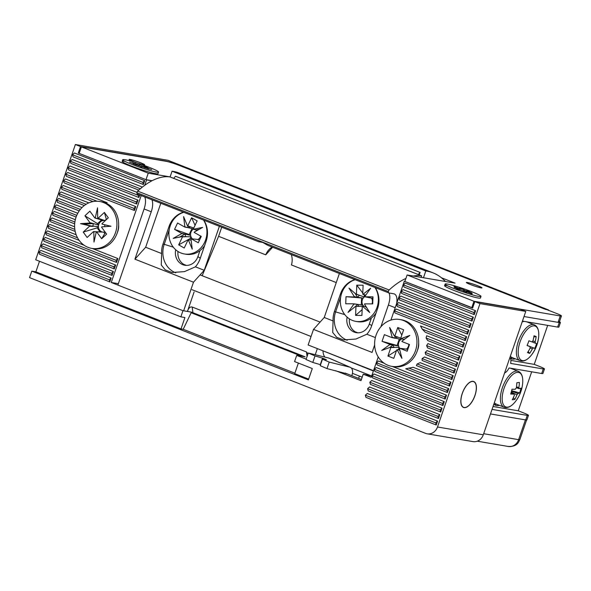 <?xml version="1.0" encoding="UTF-8"?>
<svg xmlns="http://www.w3.org/2000/svg" width="591" height="591" viewBox="0 0 591 591"><rect width="100%" height="100%" fill="white"/><g stroke="black" fill="none" stroke-linecap="round" stroke-linejoin="round"><path stroke-width="0.89" d="M427.049 350.633L425.195 352.391L425.705 354.526L456.355 366.575L457.693 362.682L427.049 350.633M473.147 381.335A13.955 6.338 111.5 0 0 462.487 392.779A13.955 6.338 111.5 0 0 463.507 407.472A13.955 6.338 111.5 0 0 464.09 407.635A13.955 6.338 111.5 0 0 474.75 396.184A13.955 6.338 111.5 0 0 473.723 381.498A13.955 6.338 111.5 0 0 473.147 381.335M39.501 261.274L35.866 271.83L31.788 271.136L29.55 277.63L425.572 433.358A10.335 9.168 99.7 0 0 427.19 433.809A10.335 9.168 99.7 0 0 437.495 426.99L479.981 303.619L525.776 311.42L520.634 309.396L474.832 301.595L479.981 303.619M75.382 144.522L80.524 146.546L165.539 161.018A10.335 0.872 -161 0 1 178.822 165.192L545.7 309.462L548.522 309.943L167.925 160.279L75.382 144.522L35.696 259.774L180.846 316.85L182.974 310.681L111.256 282.483L118.363 283.695M427.19 433.809L472.992 441.61A10.335 9.168 -80.3 0 0 483.298 434.791L525.776 311.42M390.932 320.086L404.31 281.235L472.601 308.088L474.832 301.595M371.643 376.105L363.221 374.192L371.222 377.339L378.233 356.957M363.221 374.192L360.983 380.685L335.651 370.72M31.788 271.136L308.369 379.902L312.284 368.54L294.569 361.574L296.697 355.405L306.16 359.129M319.871 364.514L320.544 364.78M437.576 421.11L367.284 393.473L365.356 395.209L365.94 397.366L436.232 425.01L437.576 421.11L435.648 422.846L365.356 395.209M439.807 414.631L369.515 386.987L367.595 388.723L368.178 390.887L438.463 418.524L439.807 414.631L437.879 416.36L438.463 418.524M442.046 408.137L371.754 380.493L369.826 382.229L370.409 384.394L440.701 412.03L442.046 408.137L440.118 409.866L440.701 412.03M444.277 401.644L373.992 374L372.064 375.736L372.648 377.9L442.94 405.537L444.277 401.644L442.356 403.38L442.94 405.537M446.515 395.15L376.223 367.506L374.302 369.242L374.886 371.407L445.171 399.043L446.515 395.15L444.587 396.886L445.171 399.043M384.209 363.273L378.462 361.012L376.533 362.748L377.117 364.913L447.409 392.55L448.754 388.656L392.276 366.45M450.985 382.163L413.139 367.277L405.736 368.791L449.648 386.056L450.985 382.163L449.064 383.899L449.648 386.056M453.223 375.669L420.135 362.66L417.135 363.967L416.382 365.607L451.879 379.562L453.223 375.669L451.295 377.405L451.879 379.562M455.454 369.176L424.478 356.994L422.122 358.56L422.114 360.488L454.117 373.069L455.454 369.176L453.533 370.912L454.117 373.069M459.931 356.188L427.928 343.607L426.599 345.572L427.611 347.907L458.586 360.089L459.931 356.188L458.003 357.924L458.586 360.089M462.162 349.695L426.665 335.74L426.081 338L427.736 340.579L460.825 353.595L462.162 349.695L460.241 351.431L426.081 338M464.4 343.201L420.489 325.937L422.203 329.098L425.21 332.216L463.056 347.102L464.4 343.201L462.472 344.937L463.056 347.102M466.639 336.707L396.347 309.071L394.419 310.807L395.002 312.964L465.294 340.608L466.639 336.707L464.711 338.444L465.294 340.608M468.87 330.214L398.585 302.577L396.657 304.313L397.241 306.47L467.533 334.114L468.87 330.214L466.949 331.95L467.533 334.114M471.108 323.72L400.816 296.084L398.895 297.82L399.479 299.977L469.764 327.621L471.108 323.72L469.18 325.456L469.764 327.621M473.347 317.227L403.055 289.59L401.126 291.326L401.71 293.483L472.002 321.127L473.347 317.227L471.419 318.963L472.002 321.127M475.578 310.74L405.293 283.096L403.365 284.832L403.948 286.99L474.241 314.634L475.578 310.74L473.657 312.469L403.365 284.832M417.386 350.485A13.785 12.226 -80.3 0 0 418.672 342.943M73.077 156.881L143.362 184.525L144.706 180.624L74.414 152.988L72.486 154.724L73.077 156.881M140.326 188.773L70.255 161.217L70.839 163.375L138.796 190.103M142.379 187.088L72.176 159.481L70.255 161.217M138.892 197.512L138.309 195.348L68.017 167.711L68.6 169.868L138.892 197.512L139.757 194.993M137.009 192.348L69.945 165.975L68.017 167.711M66.369 176.362L136.654 204.006L137.999 200.105L67.706 172.469L65.786 174.197L66.369 176.362M64.131 182.855L134.423 210.492L135.76 206.599L65.475 178.962L63.547 180.691L64.131 182.855M80.339 209.413L56.839 200.172L57.423 202.336L79.224 210.906M81.994 207.574L58.768 198.443L56.839 200.172M76.756 215.375L54.601 206.665L55.185 208.83L76.099 217.052M77.768 213.285L56.529 204.929L54.601 206.665M74.88 222.009L52.37 213.159L52.954 215.323L74.673 223.863M75.323 219.697L54.291 211.423L52.37 213.159M74.828 229.367L50.132 219.653L50.715 221.817L75.19 231.436M74.614 226.789L52.06 217.916L50.132 219.653M77.532 237.804L47.893 226.146L48.477 228.311L79.15 240.367M76.165 234.767L49.821 224.41L47.893 226.146M116.53 262.441L115.947 260.276L45.662 232.64L46.246 234.804L116.53 262.441L117.875 258.548L92.262 248.471M84.195 245.302L47.583 230.904L45.662 232.64M44.007 241.298L114.299 268.935L115.637 265.041L45.352 237.397L43.424 239.133L44.007 241.298M41.769 247.784L112.061 275.428L113.406 271.535L43.113 243.891L41.185 245.627L41.769 247.784M97.079 201.25L61.309 187.184L61.892 189.349L93.016 201.59M105.183 202.831A24.12 21.394 99.7 0 1 107.148 202.72L63.237 185.456L61.309 187.184M88.82 202.883L60.999 191.949L59.078 193.678L59.661 195.843L84.314 205.535M38.954 252.121L39.538 254.278L109.83 281.922L111.167 278.029L40.875 250.385L38.954 252.121L109.239 279.757L111.167 278.029M117.373 232.507A13.785 12.226 -80.3 0 0 118.651 224.972M80.524 146.546L78.293 153.039L146.583 179.893L144.714 185.308M141.19 195.555L111.256 282.483M548.374 310.364L548.522 309.943M35.866 271.83L181.016 328.914L184.924 317.544L180.846 316.85M404.924 281.338L404.31 281.235M345.122 373.047L361.404 379.452M296.697 355.405L305.163 356.846L191.44 312.129L182.974 310.681M181.016 328.914L183.21 329.283L294.887 373.194M298.374 363.066L294.732 373.63L308.65 379.097M435.648 422.846L436.232 425.01M367.595 388.723L437.879 416.36M369.826 382.229L440.118 409.866M372.064 375.736L442.356 403.38M374.302 369.242L444.587 396.886M376.533 362.748L446.826 390.392L448.754 388.656M446.826 390.392L447.409 392.55M408.787 368.06L449.064 383.899M417.135 363.967L451.295 377.405M422.122 358.56L453.533 370.912M425.195 352.391L455.764 364.418L457.693 362.682M455.764 364.418L456.355 366.575M426.599 345.572L458.003 357.924M460.241 351.431L460.825 353.595M422.203 329.098L462.472 344.937M394.419 310.807L464.711 338.444M396.657 304.313L466.949 331.95M398.895 297.82L469.18 325.456M401.126 291.326L471.419 318.963M474.241 314.634L473.657 312.469M143.362 184.525L142.778 182.36L144.706 180.624M142.778 182.36L72.486 154.724M138.309 195.348L139.025 194.705M136.654 204.006L136.07 201.841L137.999 200.105M136.07 201.841L65.786 174.197M134.423 210.492L133.839 208.335L135.76 206.599M133.839 208.335L63.547 180.691M115.947 260.276L117.875 258.548M114.299 268.935L113.716 266.77L115.637 265.041M113.716 266.77L43.424 239.133M112.061 275.428L111.477 273.264L113.406 271.535M111.477 273.264L41.185 245.627M104.932 202.735L107.148 202.72M59.078 193.678L86.101 204.309M109.83 281.922L109.239 279.757M151.924 180.802L146.583 179.893M79.209 153.195L78.293 153.039M191.44 312.129L183.21 329.283M301.853 356.284L191.218 312.779M140.363 162.695A7.927 0.665 -161 0 1 144.367 164.704A7.927 0.665 -161 0 1 133.389 161.557A7.927 0.665 -161 0 1 129.377 159.548A7.927 0.665 -161 0 1 140.363 162.695M478.71 286.17A7.927 0.665 -161 0 1 481.65 287.751A7.927 0.665 -161 0 1 477.38 286.908A7.927 0.665 -161 0 1 469.601 284.182A7.927 0.665 -161 0 1 466.661 282.594A7.927 0.665 -161 0 1 470.931 283.436A7.927 0.665 -161 0 1 478.71 286.17M433.04 272.865L179.317 173.097A151.621 68.837 111.5 0 0 172.07 171.198L425.801 270.974A151.621 68.837 -68.5 0 1 433.04 272.865A151.621 68.837 -68.5 0 1 445.437 281.493M357.784 332.814L355.309 331.839M425.801 270.974L423.466 277.755M413.427 276.041A94.42 42.87 -68.5 0 1 421.531 275.834L170.09 176.96L172.07 171.198M186.342 265.396L183.867 264.421M419.255 274.911L420.112 272.421L175.527 176.244L173.643 178.327M200.083 274.896L320.086 322.088M420.112 272.421L418.229 274.505M191.986 289.671L311.051 336.493M373.401 370.993L322.575 350.662M323.004 351.18A18.262 8.289 111.5 0 0 324.932 357.104M362.194 377.176L352.45 373.342M307.97 353.869L306.47 351.948L192.178 307.01C190.376 306.581 188.898 307.741 187.739 310.474L187.406 311.442M317.352 348.609L315.247 354.726M462.48 406.564A13.785 6.257 -68.5 0 1 463.344 390.873A13.785 6.257 -68.5 0 1 473.664 381.653A13.785 6.257 -68.5 0 1 474.758 382.407A13.785 6.257 -68.5 0 1 473.886 398.09A13.785 6.257 -68.5 0 1 463.573 407.31A13.785 6.257 -68.5 0 1 462.48 406.564M531.686 371.805L518.255 410.797L523.397 412.821A10.335 0.872 -161 0 1 528.472 415.384L526.906 419.935A10.335 0.872 -161 0 1 525.702 419.935L490.478 413.936M509.915 357.489A8.614 3.908 -68.5 0 1 510.624 363.406L543.255 368.969L541.688 373.512A10.335 0.872 19 0 0 542.893 373.505L544.451 368.961A10.335 0.872 -161 0 1 543.255 368.969M522.451 321.083L557.675 327.082A10.335 0.872 19 0 0 558.879 327.082L560.438 322.531A10.335 0.872 -161 0 1 559.241 322.538L524.018 316.54M528.472 415.384A10.335 0.872 -161 0 1 527.268 415.392L492.044 409.393M541.688 373.512L509.058 367.957A8.614 3.908 -68.5 0 1 504.581 372.987M547.672 325.382L534.242 364.374L539.384 366.398A10.335 0.872 -161 0 1 544.451 368.961M558.421 321.26A10.335 0.872 -161 0 1 560.438 322.531M510.883 360.392L534.242 364.374M493.034 406.505L518.255 410.797M493.869 404.096A20.678 9.39 111.5 0 0 495.62 405.337A20.678 9.39 111.5 0 0 499.255 405.293M513.38 369.375A20.678 9.39 111.5 0 0 512.907 368.607M512.412 357.673A20.678 9.39 111.5 0 1 510.306 358.028A20.678 9.39 111.5 0 0 511.621 358.848A20.678 9.39 111.5 0 0 515.263 358.796M529.388 322.885A20.678 9.39 111.5 0 0 528.967 322.198M494.29 404.517A20.678 9.39 111.5 0 0 496.403 404.17M322.531 358.146L315.018 355.937L308.266 353.012L306.035 359.505L312.787 362.431L320.3 364.64L322.531 358.146L326.387 359.697L322.472 359.173L320.233 365.666L326.986 368.592L347.412 373.948M351.771 375.662L352.081 374.753A6.893 4.662 -66.6 0 0 350.256 367.314L329.305 358.227A6.893 4.662 113.4 0 0 328.795 358.05L349.754 367.144A6.893 4.662 -66.6 0 1 350.256 367.314M315.018 355.937L312.787 362.431M308.266 353.012L328.795 358.05M349.754 367.144L329.224 362.098L326.986 368.592M329.224 362.098L322.472 359.173M202.159 275.716L218.596 236.304L265.751 254.847A15.506 13.756 99.7 0 1 272.133 247.045M262.663 242.406L258.54 241.697L262.655 242.406L267.834 245.346L388.752 292.892M265.751 254.847L272.606 247.23M421.139 277.356L421.656 275.857L170.09 176.96A94.42 42.87 111.5 0 0 137.681 191.115A1.381 0.628 111.5 0 0 136.949 192.725L388.39 291.599A1.381 0.628 -68.5 0 1 389.122 289.989A94.42 42.87 -68.5 0 1 405.921 278.45M117.934 284.936L144.093 208.963A13.785 6.257 111.5 0 0 144.721 196.943M137.4 194.062L258.54 241.697L137.504 194.092A2.416 1.093 -68.5 0 1 137.4 194.062A2.416 1.093 -68.5 0 1 136.949 192.725M388.39 291.599A2.416 1.093 111.5 0 0 388.841 292.937A2.416 1.093 111.5 0 0 388.944 292.966L393.732 293.786A13.785 6.257 -68.5 0 1 394.308 293.941A13.785 6.257 -68.5 0 1 396.672 303.412M388.841 292.937L267.834 245.346M151.865 199.751A13.785 6.257 -68.5 0 1 151.237 211.77L134.918 259.176L193.486 282.202L183.653 310.777M187.413 311.42L194.121 291.939M357.533 332.807A13.098 11.613 99.7 0 1 349.429 318.904M186.099 265.389A13.098 11.613 99.7 0 1 177.987 251.493M373.505 370.69L308.133 344.981L313.496 329.394L372.071 352.428L374.635 344.981M380.922 326.712L388.39 305.03A13.785 6.257 111.5 0 0 389.004 292.973M291.311 254.588A15.506 13.756 99.7 0 1 291.444 264.945L336.264 282.572M160.804 203.267L145.659 247.252L134.918 259.176M218.596 236.304L221.721 227.225M219.379 226.301L204.235 270.286L193.486 282.202M204.235 270.286L195.414 266.822L184.481 271.624L171.988 272.503L165.221 269.843L161.262 265.027L161.624 253.532L145.659 247.252M371.392 318.024L369.323 324.031A13.098 11.613 99.7 0 1 356.27 332.667A13.098 11.613 99.7 0 1 347.139 317.168M199.95 250.606L197.889 256.612A13.098 11.613 99.7 0 1 184.828 265.256A13.098 11.613 99.7 0 1 175.704 249.749M339.389 273.493L324.245 317.478L313.496 329.394M375.366 337.579L366.848 334.233L355.922 339.035L343.423 339.921L336.663 337.262L332.703 332.445L333.065 320.95L324.245 317.478M161.624 253.532A22.399 19.865 99.7 0 1 162.968 244.105L169.004 226.575A22.399 19.865 99.7 0 1 183.535 212.206M203.792 220.17A22.399 19.865 99.7 0 1 206.148 241.18L200.113 258.71A22.399 19.865 99.7 0 1 195.414 266.822M162.968 244.105L164.224 244.319A22.399 19.865 -80.3 0 0 175.793 272.828M347.227 340.246A22.399 19.865 99.7 0 1 335.658 311.738L340.652 297.229M173.311 247.178L164.224 244.319L169.218 229.81M333.065 320.95A22.399 19.865 99.7 0 1 334.403 311.523L340.438 293.986A22.399 19.865 99.7 0 1 354.977 279.624M375.233 287.588A22.399 19.865 99.7 0 1 377.583 308.598L371.547 326.129A22.399 19.865 99.7 0 1 366.848 334.233M124.369 161.336A18.949 1.596 19 0 0 122.182 161.491A18.949 1.596 19 0 0 136.115 167.8A18.949 1.596 19 0 0 155.795 173.695A18.949 1.596 19 0 0 157.893 173.791A18.949 1.596 19 0 0 158.004 173.688L158.558 172.062A18.949 1.596 19 0 0 146.982 166.477A18.949 1.596 19 0 0 126.858 160.102A18.949 1.596 19 0 0 122.721 159.718A18.949 1.596 19 0 0 134.297 165.303A18.949 1.596 19 0 0 154.421 171.678A18.949 1.596 19 0 0 158.558 172.062M446.789 285.675A18.949 1.596 19 0 0 444.609 285.83A18.949 1.596 19 0 0 458.535 292.139A18.949 1.596 19 0 0 478.222 298.034A18.949 1.596 19 0 0 480.32 298.13A18.949 1.596 19 0 0 480.424 298.027L480.985 296.401A18.949 1.596 19 0 0 460.042 287.536A18.949 1.596 19 0 0 445.149 284.057A18.949 1.596 19 0 0 466.085 292.922A18.949 1.596 19 0 0 480.985 296.401M143.731 164.823A8.267 0.694 -161 0 1 134.822 162.133A8.267 0.694 -161 0 1 129.052 159.437A8.267 0.694 -161 0 1 130.02 159.43A8.267 0.694 -161 0 1 138.929 162.119A8.267 0.694 -161 0 1 144.692 164.823A8.267 0.694 -161 0 1 143.731 164.823M481.015 287.869A8.267 0.694 -161 0 1 472.098 285.18A8.267 0.694 -161 0 1 466.336 282.483A8.267 0.694 -161 0 1 467.296 282.476A8.267 0.694 -161 0 1 476.206 285.165A8.267 0.694 -161 0 1 481.975 287.869A8.267 0.694 -161 0 1 481.015 287.869M559.212 322.442L561.45 315.949A10.335 0.872 -161 0 0 556.382 313.378L179.361 165.48A10.335 0.872 -161 0 0 166.086 161.306L81.381 146.878L79.15 153.372L146.007 179.664L152.109 180.706M441.447 277.77L455.114 283.141L407.118 274.97L404.879 281.464L472.66 307.911M146.007 179.664L148.245 173.17L170.112 176.894M81.381 146.878L148.245 173.17M561.45 315.949A10.335 0.872 -161 0 1 560.246 315.949L558.052 322.339M471.744 307.756L473.975 301.262L560.246 315.949M407.118 274.97L473.975 301.262M201.243 236.4L199.389 240.293L197.926 239.466A5.866 5.201 -80.3 0 0 200.371 236.821A5.866 5.201 -80.3 0 0 200.674 236.082M193.383 229.153A5.866 5.201 -80.3 0 0 191.203 231.635A5.866 5.201 -80.3 0 0 190.627 235.336A5.866 5.201 -80.3 0 0 191.026 236.836A5.866 5.201 -80.3 0 0 192.489 238.904M183.779 212.302A21.365 18.949 -80.3 0 0 171.213 223.442A21.365 18.949 -80.3 0 0 184.326 253.953A21.365 18.949 -80.3 0 0 204.619 242.34A21.365 18.949 -80.3 0 0 203.555 220.081M184.584 236.806L182.53 236.792A7.077 6.272 -80.3 0 1 182.397 236.54L191.026 236.836L190.228 238.505L178.674 244.866L182.53 236.792M185.197 234.139L190.627 235.336L189.164 234.516L174.552 229.36L181.614 233.356L185.197 234.139A6.59 5.851 -80.3 0 0 185.906 236.821M197.926 239.466L191.189 238.771A7.077 6.272 -80.3 0 1 190.959 238.927L190.228 238.505M191.189 238.771L198.251 242.768L201.28 236.422L194.21 232.426A7.077 6.272 -80.3 0 0 194.203 232.13L202.632 227.395L193.427 229.242A7.077 6.272 -80.3 0 0 193.301 228.99L197.15 220.908L191.602 217.776L195.074 225.26M193.427 229.242L196.197 230.032A6.59 5.851 -80.3 0 1 196.53 230.822M186.815 227.491L184.643 227.01A7.077 6.272 -80.3 0 1 184.872 226.855L193.649 228.998M191.602 217.776L187.746 225.851L190.649 226.892A6.59 5.851 -80.3 0 0 188.219 227.794M190.649 226.892L193.759 228.03M191.107 240.116L188.344 239.902L192.245 249.166L190.959 238.927M188.344 239.902A7.077 6.272 -80.3 0 1 188.078 239.931L184.222 248.006L178.674 244.866M174.552 229.36L177.573 223.014L184.643 227.01M198.251 242.768L199.389 240.293M181.614 233.356A7.077 6.272 -80.3 0 0 181.629 233.652L173.2 238.387L182.397 236.54M187.746 225.851A7.077 6.272 -80.3 0 0 187.487 225.88L183.587 216.616L184.872 226.855M184.326 253.953L186.054 254.248A21.365 18.949 -80.3 0 0 204.604 245.657M189.164 234.516L191.972 228.621M189.512 226.486L187.487 225.88M183.794 233.829L181.629 233.652M187.835 225.984L188.049 227.698M199.403 229.205L196.286 229.833M185.02 234.043L179.561 237.109M371.961 303.907A5.866 5.201 -80.3 0 0 371.517 298.13L372.928 298.137M355.213 279.713A21.365 18.949 -80.3 0 0 340.335 301.469A21.365 18.949 -80.3 0 0 355.767 321.364L357.489 321.659A21.365 18.949 -80.3 0 0 360.237 321.896A21.365 18.949 -80.3 0 0 376.046 313.067M355.767 321.364A21.365 18.949 -80.3 0 0 358.515 321.607A21.365 18.949 -80.3 0 0 376.002 309.854A21.365 18.949 -80.3 0 0 374.99 287.492M362.793 293.092L356.787 285.172L356.432 294.185A7.077 6.272 -80.3 0 0 356.203 294.34L348.993 288.105L354.194 296.49L356.262 297.066L346.008 296.704L345.728 303.781L353.773 303.818A7.077 6.272 -80.3 0 0 353.898 304.07L348.04 312.403L355.738 306.234L357.88 306.374L355.952 306.389L355.597 315.409L361.914 315.439L362.268 306.419A7.077 6.272 -80.3 0 0 362.497 306.271L369.715 312.506L364.507 304.121A7.077 6.272 -80.3 0 0 364.654 303.87L372.699 303.907L372.98 296.83L364.935 296.793L367.572 297.325A6.59 5.851 -80.3 0 0 367.55 297.288M362.497 306.271L365.43 306.397A6.59 5.851 -80.3 0 0 365.763 306.145M364.935 296.793A7.077 6.272 -80.3 0 0 364.81 296.542L370.668 288.209L362.97 294.377A7.077 6.272 -80.3 0 0 362.748 294.222L363.103 285.202L356.787 285.172M362.97 294.377L365.829 295.086M367.572 297.325L371.517 298.13M356.432 294.185L364.255 296.978A5.866 5.201 -80.3 0 0 363.214 298.086L356.262 297.066M359.55 295.286A6.59 5.851 -80.3 0 0 357.688 297.28M353.773 303.818L362.933 305.163A5.866 5.201 -80.3 0 0 363.886 306.286L362.94 306.308M362.431 306.315L357.88 306.374M357.407 304.358A6.59 5.851 -80.3 0 0 359.114 306.36M346.008 296.704L363.214 298.086A5.866 5.201 -80.3 0 0 362.933 305.163M364.824 296.564A5.866 5.201 -80.3 0 0 364.255 296.978L364.329 295.116L365.807 295.123M361.278 304.926L361.552 298.078M355.597 315.409L362.143 309.625M364.004 294.687L364.329 295.116M358.331 294.857L356.203 294.34M355.981 304.143L353.898 304.07M357.208 304.35L355.878 306.249M355.043 293.343L357.489 297.273M365.423 306.618L366.797 307.808M507.809 407.133A18.432 8.37 111.5 0 0 514.731 402.39A34.455 34.455 0 0 0 522.74 382.037L522.74 382.037A18.432 8.37 111.5 0 0 517.125 372.367A18.432 8.37 111.5 0 0 503.281 390.932A18.432 8.37 111.5 0 0 507.809 407.133M494.342 402.722A19.296 8.762 111.5 0 0 496.122 404.059L504.101 407.192C507.433 408.344 510.979 406.741 514.731 402.39M511.518 391.183L517.93 393.547A4.654 2.113 111.5 0 1 516.926 394.899A34.367 29.705 -97.3 0 1 514.82 399.398A33.79 13.364 -139.5 0 1 513.609 399.627A33.79 13.364 -139.5 0 1 512.279 399.723A34.367 29.705 82.7 0 0 514.384 395.224A4.654 2.113 111.5 0 1 514.052 394.042A34.367 7.41 15 0 1 510.69 394.049A33.79 19.296 -83.8 0 0 511.983 389.24A34.367 7.41 -165 0 0 515.337 389.233A4.654 2.113 111.5 0 1 516.349 387.881A34.367 29.705 82.7 0 0 516.83 382.739L519.371 382.414L516.83 382.798M517.93 393.547A34.367 7.41 15 0 0 519.666 392.897A33.79 32.993 20.6 0 0 520.959 388.088A34.367 7.41 -165 0 1 519.223 388.738A4.654 2.113 111.5 0 0 518.891 387.556A34.367 29.705 -97.3 0 0 519.371 382.414M516.926 394.899L511.281 392.055M514.82 399.398L513.32 397.699M516.497 386.861L518.891 387.556M514.052 394.042L511.075 392.793M519.666 392.897L511.636 390.71M519.223 388.738L516.379 387.689M535.143 326.077A18.432 8.37 111.5 0 0 520.627 340.357A18.432 8.37 111.5 0 0 521.801 360.436A18.432 8.37 111.5 0 0 530.74 355.9A34.455 34.455 0 0 0 538.748 335.548A18.432 8.37 111.5 0 0 524.04 333.583A18.432 8.37 111.5 0 0 522.636 360.643A18.432 8.37 111.5 0 0 538.748 335.548A18.432 8.37 111.5 0 0 535.143 326.077M524.232 321.386A19.296 8.762 111.5 0 0 522.141 321.977M527.12 345.432L533.378 347.885A4.654 2.113 111.5 0 1 532.321 348.926A34.367 30.614 -69.7 0 1 529.662 353.374A33.79 7.099 -134.8 0 1 528.627 353.041A33.79 7.099 -134.8 0 1 527.49 352.568A34.367 30.614 110.3 0 0 530.149 348.121A4.654 2.113 111.5 0 1 530.061 346.658L527.098 345.491M533.378 347.885L534.744 348.372A33.79 33.79 67.5 0 0 536.591 343.615L535.224 343.135A4.654 2.113 111.5 0 0 535.136 341.672A34.367 30.614 -69.7 0 0 536.177 336.589A33.79 6.59 -2.7 0 0 535.18 336.176A33.79 6.59 -2.7 0 0 534.005 335.784A34.367 30.614 110.3 0 1 532.964 340.867A4.654 2.113 111.5 0 0 531.907 341.908L528.923 340.785A33.79 20.101 -69.1 0 1 527.076 345.536L530.061 346.658M532.794 340.992L535.136 341.672M536.177 336.589L533.836 336.907M532.321 348.926L530.083 347.796M529.662 353.374L528.169 351.556M535.224 343.135L531.952 341.849M534.744 348.372L527.128 345.417M510.351 356.233A19.296 8.762 111.5 0 0 512.131 357.562L520.11 360.702C523.441 361.855 526.987 360.251 530.74 355.9M122.721 159.718L122.16 161.343A18.949 1.596 19 0 0 122.182 161.491A18.949 1.596 19 0 0 134.453 167.194A18.949 1.596 19 0 0 153.859 173.296A18.949 1.596 19 0 0 157.893 173.791M145.091 168.036L145.26 167.549L148.866 169.063L142.342 166.884L141.648 167.275L139.764 166.027L133.256 163.87L136.255 164.549L136.085 165.052M141.116 166.921L141.515 165.753L144.514 166.44L148.023 167.91L145.024 167.231L144.788 167.91M144.514 166.44L143.768 167.482M135.945 164.446L132.414 162.717L138.937 164.896L138.641 165.768M135.332 163.382L135.354 163.951M136.019 164.232L129.606 162.215L136.255 164.549M141.515 165.753L139.631 164.505L138.937 164.896M145.26 167.549L151.673 169.565L145.024 167.231M139.158 165.886L139.631 164.505M445.149 284.057L444.587 285.682A18.949 1.596 19 0 0 444.609 285.83A18.949 1.596 19 0 0 465.523 294.547A18.949 1.596 19 0 0 480.32 298.13M459.288 289.553L454.775 287.751L454.006 287.063L458.623 288.571L458.49 288.962M466.535 291.784L466.735 291.208L471.352 292.708L472.128 293.395L467.422 292.124M459.842 289.693L460.123 288.881L459.333 288.179L463.832 289.642L464.622 290.344L464.238 291.452M463.832 289.642L463.455 291.193M465.871 291.984L466.003 291.577L466.794 292.286L461.512 290.115L456.658 288.896L459.399 289.25M460.123 288.881L454.021 286.539L458.623 288.571M466.735 291.208L469.468 291.57L464.622 290.344M466.003 291.577L472.113 293.919L467.503 291.895M401.806 338.887A5.866 5.201 -80.3 0 0 400.934 339.404A5.866 5.201 -80.3 0 0 398.637 346.09A5.866 5.201 -80.3 0 0 399.198 347.508A5.866 5.201 -80.3 0 0 399.708 348.269L402.375 348.616A6.59 5.851 -80.3 0 0 402.375 348.616L406.379 349.133A5.866 5.201 -80.3 0 0 408.876 344.28M391.789 366.368L393.517 366.656A23.78 21.091 -80.3 0 0 417.844 348.889A23.78 21.091 -80.3 0 0 405.219 320.817A23.78 21.091 -80.3 0 0 401.496 319.783L399.775 319.487A23.78 21.091 -80.3 0 0 375.448 337.254A23.78 21.091 -80.3 0 0 388.065 365.327A23.78 21.091 -80.3 0 0 391.789 366.368A23.78 21.091 -80.3 0 0 416.123 348.594A23.78 21.091 -80.3 0 0 403.498 320.529A23.78 21.091 -80.3 0 0 399.775 319.487M395.239 338.259L391.863 337.587A7.077 6.272 -80.3 0 1 392.18 337.306L400.934 339.404M397.595 337.003L394.433 336.102A7.077 6.272 -80.3 0 1 394.825 336.006L397.78 337.069A6.59 5.851 -80.3 0 0 395.468 338.303L394.899 336.235M397.78 337.069L400.764 338.163M393.968 347.538L390.85 347.538A7.077 6.272 -80.3 0 1 390.614 347.19L399.198 347.508L398.593 349.266L399.686 349.695M392.934 344.952L389.632 344.716A7.077 6.272 -80.3 0 1 389.558 344.272L393.163 344.996A6.59 5.851 -80.3 0 0 394.175 347.538M393.163 344.996L398.637 346.09L397.086 345.484L399.294 339.071M390.85 347.538L387.918 356.055L393.805 358.368L396.738 349.85A7.077 6.272 -80.3 0 0 397.13 349.754L401.932 358.375L399.383 348.55A7.077 6.272 -80.3 0 0 399.708 348.269L407.206 351.217L409.504 344.523L402.006 341.576A7.077 6.272 -80.3 0 0 401.932 341.14L409.836 335.422L400.949 338.665A7.077 6.272 -80.3 0 0 400.713 338.318L403.646 329.8L397.758 327.488L401.828 335.075M400.949 338.665L403.668 339.382A6.59 5.851 -80.3 0 1 403.882 339.729M394.433 336.102L389.632 327.473L392.18 337.306M394.825 336.006L397.758 327.488M389.632 344.716L381.727 350.433L390.614 347.19M389.558 344.272L382.059 341.325L384.364 334.639L391.863 337.587M382.059 341.325L397.086 345.484M407.738 349.665L406.379 349.133M387.918 356.055L396.48 350.618M397.795 349.776L398.593 349.266M399.856 349.85L397.13 349.754M405.153 338.813L403.675 339.352M393.133 344.981L389.55 347.574M105.626 232.751L104.777 233.541L103.743 232.13A5.866 5.201 -80.3 0 0 104.984 231.879M103.536 220.458L98.313 218.98A6.59 5.851 -80.3 0 1 100.773 219.18A6.59 5.851 -80.3 0 1 100.825 219.195L104.939 220.576A5.866 5.201 -80.3 0 0 103.536 220.458A5.866 5.201 -80.3 0 0 100.404 221.854A5.866 5.201 -80.3 0 0 98.579 225.068A5.866 5.201 -80.3 0 0 98.416 226.641A5.866 5.201 -80.3 0 0 102.339 232.012A5.866 5.201 -80.3 0 0 102.864 232.108M91.775 248.39L93.504 248.685A23.78 21.091 -80.3 0 0 110.628 243.233A23.78 21.091 -80.3 0 0 118.06 218.7A23.78 21.091 -80.3 0 0 101.482 201.804L99.761 201.509A23.78 21.091 -80.3 0 0 82.629 206.961A23.78 21.091 -80.3 0 0 75.205 231.495A23.78 21.091 -80.3 0 0 91.775 248.39A23.78 21.091 -80.3 0 0 108.899 242.945A23.78 21.091 -80.3 0 0 116.331 218.411A23.78 21.091 -80.3 0 0 99.761 201.509M92.846 226.397L89.529 226.242A7.077 6.272 -80.3 0 1 89.485 225.799L98.416 226.641L97.116 227.853L83.22 232.108L89.529 226.242M93.142 223.524L89.773 223.051A7.077 6.272 -80.3 0 1 89.906 222.622L93.356 223.59A6.59 5.851 -80.3 0 0 93.06 226.405M93.356 223.59L98.579 225.068L97.552 223.649L101.586 219.896M103.743 232.13L96.665 231.886A7.077 6.272 -80.3 0 1 96.274 231.953L93.991 242.081L93.829 231.746A7.077 6.272 -80.3 0 1 93.452 231.613L87.143 237.479L83.22 232.108M93.452 231.613L96.983 231.775A6.59 5.851 -80.3 0 0 97.471 231.916M96.983 231.775L102.339 232.012M96.665 231.886L101.667 238.727L106.624 234.117L101.622 227.276A7.077 6.272 -80.3 0 0 101.763 226.848L111.005 226.257L102.044 224.107A7.077 6.272 -80.3 0 0 101.999 223.664L108.316 217.791L104.393 212.42L106.395 219.571M104.629 226.671A6.59 5.851 -80.3 0 0 104.755 224.757M98.099 218.921L94.863 218.02A7.077 6.272 -80.3 0 1 95.262 217.946L98.313 218.98M97.84 218.205L97.7 218.16A7.077 6.272 -80.3 0 1 97.774 218.182A7.077 6.272 -80.3 0 1 98.076 218.293L101.312 219.357M89.773 223.051L80.531 223.642L89.485 225.799M89.906 222.622L84.912 215.781L89.869 211.172L94.863 218.02M97.7 218.16L97.545 207.825L95.262 217.946M98.076 218.293L104.393 212.42M105.235 220.657A5.866 5.201 -80.3 0 0 104.939 220.576L106.247 219.364M100.086 231.916L97.116 227.853M84.912 215.781L97.552 223.649M101.667 238.727L104.777 233.541M96.761 231.768L93.829 231.746M98.416 218.404L98.291 218.951M93.334 223.561L83.663 224.174L93.038 226.427M83.663 224.174L80.531 223.642M477.292 441.196L508.319 446.478A10.335 9.168 -80.3 0 0 518.625 439.66L483.674 433.705M483.298 434.791L437.495 426.99M526.581 420.031L519.829 439.652A10.335 0.872 -161 0 1 518.625 439.66L525.429 419.891M359.387 376.075L358.604 378.351M187.739 310.474L187.872 311.516M192.178 307.01L192.91 312.705M307.054 356.528L306.47 351.948M559.241 322.538L557.675 327.082M525.702 419.935L527.268 415.392M137.681 191.115L389.122 289.989M151.237 211.77L144.093 208.963M388.39 305.03L395.194 307.704M344.745 314.589L334.403 311.523M369.323 324.031L371.724 325.626M197.889 256.612L200.283 258.208M169.935 226.737L169.004 226.575M341.376 294.148L340.438 293.986M510.314 368.171L518.226 371.281A19.296 8.762 111.5 0 0 501.545 390.474A19.296 8.762 111.5 0 0 504.101 407.192M526.633 321.8L534.234 324.784A19.296 8.762 111.5 0 0 518.95 339.707A19.296 8.762 111.5 0 0 520.11 360.702M519.829 439.652C518.802 440.945 518.277 446.833 508.319 446.478M371.68 375.987L351.194 367.934M473.664 381.653L472.734 381.291M463.573 407.31L462.65 406.948M518.226 371.281C521.447 372.707 522.954 376.29 522.74 382.037M534.234 324.784C537.455 326.217 538.962 329.8 538.748 335.548"/></g></svg>
